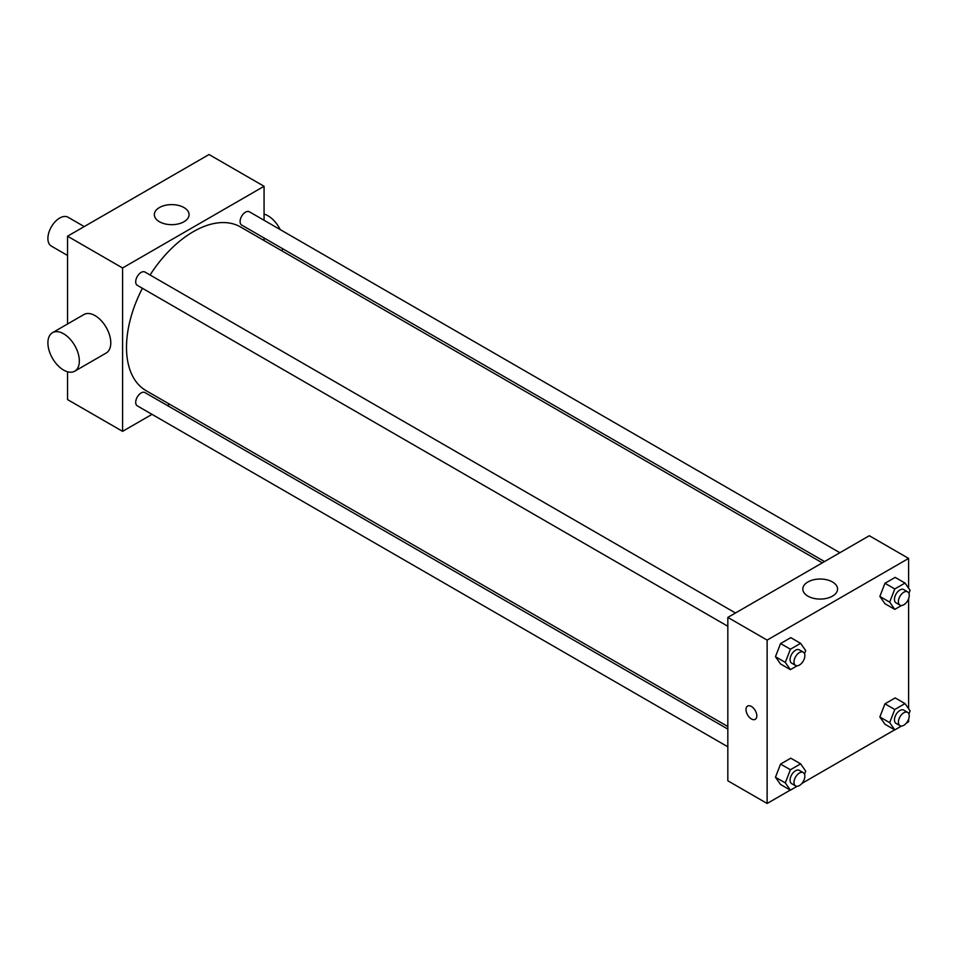 <?xml version="1.0" encoding="UTF-8"?>
<svg xmlns="http://www.w3.org/2000/svg" width="958" height="958" viewBox="0 0 958 958"><rect width="100%" height="100%" fill="white"/><g stroke="black" fill="none" stroke-linecap="round" stroke-linejoin="round"><path stroke-width="1.44" d="M84.22 226.579L68.03 217.227A16.669 9.628 120 0 0 55.181 221.693A16.669 9.628 120 0 0 47.9 238.482A16.669 9.628 120 0 0 51.349 246.11L67.551 255.463M152.011 414.359L122.576 431.351L67.551 399.582L67.551 371.776M67.551 323.996L67.551 236.207L209.036 154.525L264.061 186.283L264.061 220.268M169.578 404.216L167.351 405.497M727.829 626.269L137.293 285.328A7.676 4.431 -60 0 1 137.293 276.467A7.676 4.431 -60 0 1 144.957 272.036L735.493 612.988M727.829 746.809L137.293 405.857A7.676 4.431 -60 0 1 137.293 397.007A7.676 4.431 -60 0 1 144.957 392.576L727.829 729.086M264.061 237.979L264.061 240.554M122.576 431.351L122.576 267.977L264.061 186.283M824.539 561.58L241.679 225.058A7.676 4.431 -60 0 1 241.679 216.209A7.676 4.431 -60 0 1 249.343 211.778L839.879 552.718M727.829 726.523L146.071 390.648A94.483 54.558 -60 0 1 142.395 288.274M150.059 274.994A94.483 54.558 -60 0 1 240.566 226.986L822.311 562.861M52.51 332.677L83.945 314.523A22.238 12.837 60 0 1 106.182 327.361A22.238 12.837 60 0 1 106.182 353.035L74.736 371.189A22.238 12.837 -120 0 0 74.736 345.515A22.238 12.837 -120 0 0 52.51 332.677A22.238 12.837 -120 0 0 49.098 350.496A22.238 12.837 -120 0 0 63.623 370.087A22.238 12.837 -120 0 0 74.736 371.189M122.576 267.977L67.551 236.207M183.984 207.563A17.364 10.023 180 0 1 189.073 214.652A17.364 10.023 180 0 1 171.698 224.675A17.364 10.023 180 0 1 154.334 214.652A17.364 10.023 180 0 1 165.051 205.383A17.364 10.023 180 0 1 183.984 207.563M264.061 214.089A22.238 12.837 60 0 1 267.989 215.789A22.238 12.837 60 0 1 280.227 229.609M282.73 248.769A22.238 12.837 60 0 1 281.7 250.745M790.278 790.111L767.13 803.475L727.829 780.794L727.829 617.407L869.313 535.726L908.615 558.418L908.615 588.212M908.615 719.183L908.615 721.793L906.352 723.098M894.664 729.84L801.966 783.369M884.952 603.708L879.851 596.439L884.952 583.278L895.167 577.387L884.952 583.278L879.851 596.439L884.952 603.708L894.784 609.384L889.683 602.115L894.784 588.954L904.999 583.063L910.1 590.32L908.914 593.385M780.566 784.506L775.465 777.249L780.566 764.089L790.781 758.185L780.566 764.089L775.465 777.249L780.566 784.506L790.398 790.182L785.297 782.914L790.398 769.753L800.613 763.861L805.714 771.13L804.528 774.196M908.615 598.642L908.615 708.74M767.13 803.475L767.13 640.1L908.615 558.418M884.952 724.236L879.851 716.979L884.952 703.819L895.167 697.927L884.952 703.819L879.851 716.979L884.952 724.236L894.784 729.912L889.683 722.655L894.784 709.495L904.999 703.591L910.1 710.86L908.914 713.926M780.566 663.978L775.465 656.709L780.566 643.548L790.781 637.657L780.566 643.548L775.465 656.709L780.566 663.978L790.398 669.642L785.297 662.385L790.398 649.225L800.613 643.333L805.714 650.59L804.528 653.655M767.13 640.1L727.829 617.407M807.905 596.139A17.364 10.023 180 0 1 802.816 589.05A17.364 10.023 180 0 1 820.18 579.027A17.364 10.023 180 0 1 837.555 589.05A17.364 10.023 180 0 1 826.826 598.319A17.364 10.023 180 0 1 807.905 596.139M756.808 715.83A7.64 4.407 60 0 1 755.227 719.338A7.64 4.407 60 0 1 747.587 714.919A7.64 4.407 60 0 1 747.587 706.094A7.64 4.407 60 0 1 753.479 708.142A7.64 4.407 60 0 1 756.808 715.83M755.227 719.326A7.64 4.407 60 0 1 747.587 714.919A7.64 4.407 60 0 1 747.587 706.094M797.14 665.75L790.398 669.642M803.271 652.111L799.343 649.847A7.676 4.431 120 0 0 793.428 651.895A7.676 4.431 120 0 0 790.075 659.619A7.676 4.431 120 0 0 791.667 663.128L795.595 665.403A7.676 4.431 120 0 0 803.271 660.972A7.676 4.431 120 0 0 803.271 652.111A7.676 4.431 120 0 0 797.355 654.17A7.676 4.431 120 0 0 794.014 661.882A7.676 4.431 120 0 0 795.595 665.403M785.297 662.385L775.465 656.709M790.398 649.225L780.566 643.548M800.613 643.333L790.781 637.657M901.526 605.492L894.784 609.384M907.657 591.84L903.729 589.577A7.676 4.431 120 0 0 897.814 591.637A7.676 4.431 120 0 0 894.461 599.349A7.676 4.431 120 0 0 896.053 602.857L899.981 605.133A7.676 4.431 120 0 0 907.657 600.702A7.676 4.431 120 0 0 907.657 591.84A7.676 4.431 120 0 0 901.741 593.9A7.676 4.431 120 0 0 898.4 601.624A7.676 4.431 120 0 0 899.981 605.133M889.683 602.115L879.851 596.439M894.784 588.954L884.952 583.278M904.999 583.063L895.167 577.387M797.14 786.29L790.398 790.182M803.271 772.651L799.343 770.376A7.676 4.431 120 0 0 793.428 772.435A7.676 4.431 120 0 0 790.075 780.159A7.676 4.431 120 0 0 791.667 783.668L795.595 785.931A7.676 4.431 120 0 0 803.271 781.5A7.676 4.431 120 0 0 803.271 772.651A7.676 4.431 120 0 0 797.355 774.699A7.676 4.431 120 0 0 794.014 782.423A7.676 4.431 120 0 0 795.595 785.931M785.297 782.914L775.465 777.249M790.398 769.753L780.566 764.089M800.613 763.861L790.781 758.185M901.526 726.02L894.784 729.912M907.657 712.381L903.729 710.117A7.676 4.431 120 0 0 897.814 712.165A7.676 4.431 120 0 0 894.461 719.889A7.676 4.431 120 0 0 896.053 723.398L899.981 725.661A7.676 4.431 120 0 0 907.657 721.242A7.676 4.431 120 0 0 907.657 712.381A7.676 4.431 120 0 0 901.741 714.44A7.676 4.431 120 0 0 898.4 722.152A7.676 4.431 120 0 0 899.981 725.661M889.683 722.655L879.851 716.979M894.784 709.495L884.952 703.819M904.999 703.591L895.167 697.927"/></g></svg>
